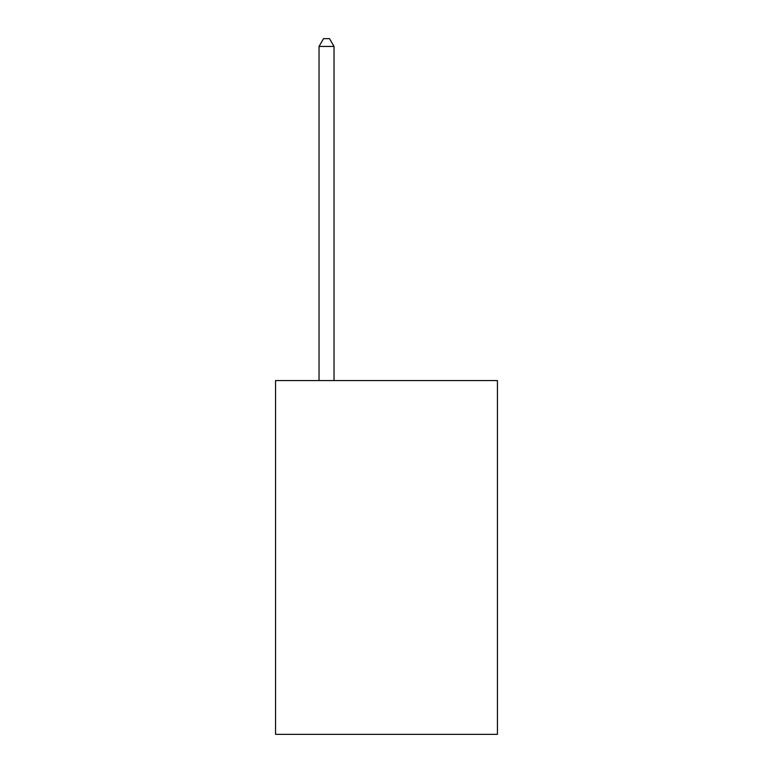 <?xml version="1.0" encoding="UTF-8"?>
<svg xmlns="http://www.w3.org/2000/svg" width="773" height="773" viewBox="0 0 773 773"><rect width="100%" height="100%" fill="white"/><g stroke="black" fill="none" stroke-linecap="round" stroke-linejoin="round"><path stroke-width="1.16" d="M497.435 380.567L497.435 734.35L275.565 734.35L275.565 380.567L497.435 380.567M334.033 380.567L334.033 46.448L319.036 46.448L319.036 380.567M319.036 46.448L323.539 38.65L329.53 38.65L334.033 46.448"/></g></svg>
